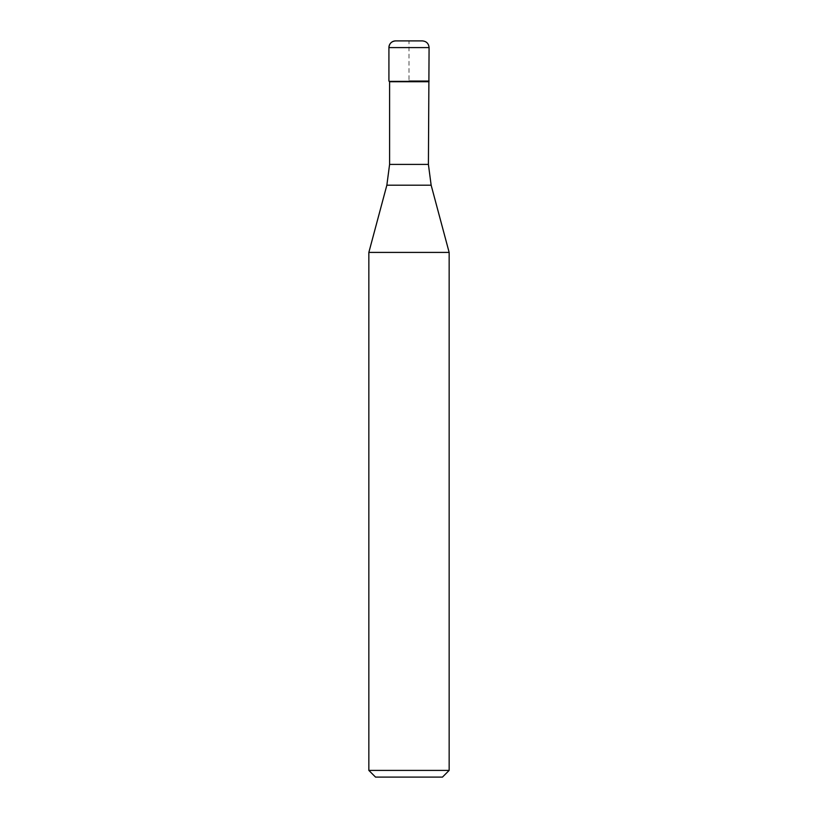 <?xml version="1.0" encoding="UTF-8"?>
<svg xmlns="http://www.w3.org/2000/svg" width="818" height="818" viewBox="0 0 818 818"><rect width="100%" height="100%" fill="white"/><g stroke="black" fill="none" stroke-linecap="round" stroke-linejoin="round"><path stroke-width="0.61" stroke-dasharray="4.09 3.07" d="M429.082 81.054L388.918 81.054L429.082 81.054M388.918 81.054L409 81.054L409 40.9L395.615 40.9L422.385 40.9M389.593 81.728L428.407 81.728M368.846 252.414L449.154 252.414M449.154 770.403L368.846 770.403M442.466 777.1L375.534 777.1M388.918 47.597L429.082 47.597M428.407 164.408L389.593 164.408M386.853 185.195L431.147 185.195"/><path stroke-width="1.23" d="M409 81.054L429.082 81.054L409 81.054M428.407 164.408L431.147 185.195L386.853 185.195L389.593 164.408L428.407 164.408L429.082 47.597C428.683 43.528 426.454 41.299 422.385 40.9L395.615 40.9A6.697 6.697 0 0 0 388.918 47.597L388.918 81.054L388.918 47.597C389.317 43.528 391.546 41.299 395.615 40.9M428.407 81.728L389.593 81.728L388.918 81.054M431.147 185.195L449.154 252.414L368.846 252.414L386.853 185.195M449.154 770.403L442.466 777.1L375.534 777.1L368.846 770.403L449.154 770.403L449.154 252.414M429.082 47.597L388.918 47.597M389.593 164.408L389.593 81.728M368.846 770.403L368.846 252.414"/></g></svg>
